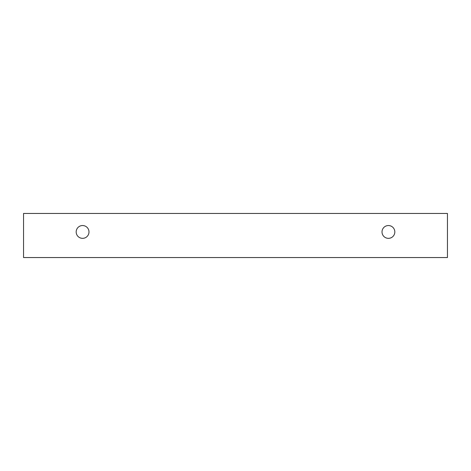 <?xml version="1.0" encoding="UTF-8"?>
<svg xmlns="http://www.w3.org/2000/svg" width="471" height="471" viewBox="0 0 471 471"><rect width="100%" height="100%" fill="white"/><g stroke="black" fill="none" stroke-linecap="round" stroke-linejoin="round"><path stroke-width="0.71" d="M388.416 238.344A6.4 6.4 0 0 1 382.876 228.741A6.4 6.4 0 0 1 393.962 228.741A6.4 6.4 0 0 1 388.416 238.344M447.45 257.549L447.45 213.451L23.55 213.451L23.55 257.549L447.45 257.549M82.584 238.344A6.4 6.4 0 0 1 77.038 228.741A6.4 6.4 0 0 1 88.124 228.741A6.4 6.4 0 0 1 82.584 238.344"/></g></svg>
